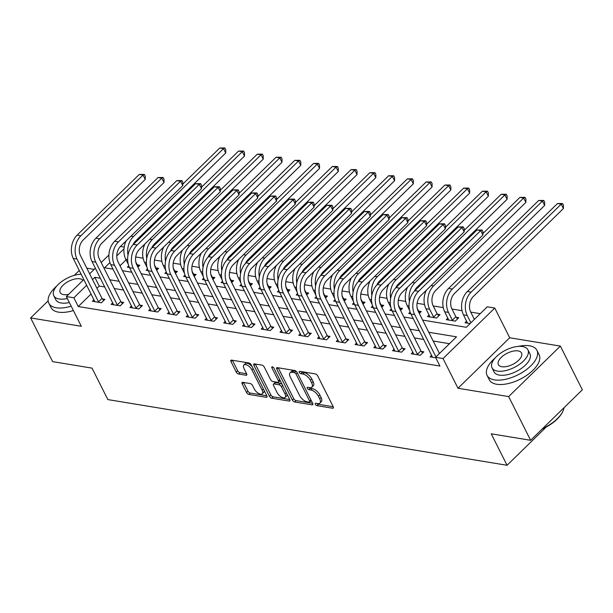 <?xml version="1.0" encoding="UTF-8"?>
<svg xmlns="http://www.w3.org/2000/svg" width="613" height="613" viewBox="0 0 613 613"><rect width="100%" height="100%" fill="white"/><g stroke="black" fill="none" stroke-linecap="round" stroke-linejoin="round"><path stroke-width="0.92" d="M315.312 404.274A1.532 0.743 -134.3 0 0 316.952 405.645L332.606 408.22A2.191 1.057 -134.3 0 0 333.273 408.074A2.191 1.057 -134.3 0 0 333.211 406.748L317.68 375.861A2.191 1.057 -134.3 0 0 315.343 373.899L299.688 371.325A1.532 0.743 -134.3 0 0 299.221 371.432A1.532 0.743 -134.3 0 0 299.267 372.359A1.532 0.743 -134.3 0 0 300.899 373.731L302.922 374.06A7.011 3.387 -134.3 0 1 310.4 380.328L311.695 382.903A7.011 3.387 -134.3 0 1 311.879 387.14A7.011 3.387 -134.3 0 1 309.741 387.615L307.718 387.286A1.532 0.743 -134.3 0 0 307.251 387.385A1.532 0.743 -134.3 0 0 307.289 388.313A1.532 0.743 -134.3 0 0 308.921 389.684L310.952 390.021A7.011 3.387 -134.3 0 1 318.423 396.289L319.718 398.856A7.011 3.387 -134.3 0 1 319.902 403.101A7.011 3.387 -134.3 0 1 317.772 403.576L315.741 403.239A1.532 0.743 -134.3 0 0 315.274 403.346A1.532 0.743 -134.3 0 0 315.312 404.274M317.09 403.461A1.532 0.743 -134.3 0 0 318.346 404.281L333.204 406.725M301.037 371.547A1.532 0.743 -134.3 0 0 302.293 372.367L304.324 372.696L302.922 374.06M309.067 387.508A1.532 0.743 -134.3 0 0 310.324 388.32L312.346 388.657L310.952 390.021M242.771 382.343A2.191 1.057 -134.3 0 0 242.104 382.489A2.191 1.057 -134.3 0 0 242.158 383.815L246.518 392.481A2.191 1.057 -134.3 0 0 248.855 394.435L266.241 397.301A2.191 1.057 -134.3 0 0 266.908 397.147A2.191 1.057 -134.3 0 0 266.847 395.822L251.315 364.942A2.191 1.057 -134.3 0 0 248.978 362.98L231.599 360.122A2.191 1.057 -134.3 0 0 230.925 360.268A2.191 1.057 -134.3 0 0 230.986 361.593L236.25 372.06A2.191 1.057 -134.3 0 0 238.587 374.022L246.028 375.24A2.191 1.057 -134.3 0 0 246.694 375.095A2.191 1.057 -134.3 0 0 246.633 373.769L244.028 368.582A5.862 2.835 -134.3 0 1 243.874 365.034A5.862 2.835 -134.3 0 1 247.805 365.494A5.862 2.835 -134.3 0 1 251.905 369.877L262.134 390.213A5.862 2.835 -134.3 0 1 262.287 393.753A5.862 2.835 -134.3 0 1 258.349 393.293A5.862 2.835 -134.3 0 1 254.249 388.91L252.548 385.523A2.191 1.057 -134.3 0 0 250.211 383.562L242.771 382.343M91.13 293.964L78.257 306.531L73.859 297.788L66.357 296.554L83.843 279.482M530.628 440.303L508.652 396.596L560.366 346.1L582.35 389.807L530.628 440.303L491.235 433.82L507.058 465.282L107.85 399.592L92.027 368.122L52.634 361.639L30.65 317.94L81.299 326.277L66.357 296.554M560.366 346.1L509.717 337.771L457.995 388.259L508.652 396.596M457.995 388.259L443.053 358.544L435.544 357.31L456.516 336.836L428.778 332.277M78.257 306.531L439.942 366.053L435.544 357.31M292.332 400.021A2.191 1.057 -134.3 0 0 294.669 401.975L312.055 404.841A2.191 1.057 -134.3 0 0 312.722 404.687A2.191 1.057 -134.3 0 0 312.661 403.362L297.129 372.482A2.191 1.057 -134.3 0 0 294.792 370.52L277.413 367.662A2.191 1.057 -134.3 0 0 276.739 367.808A2.191 1.057 -134.3 0 0 276.8 369.133L292.332 400.021L293.734 398.657A2.191 1.057 -134.3 0 0 296.071 400.611L312.653 403.339M289.144 401.071L271.766 398.205A2.191 1.057 -134.3 0 1 269.429 396.251L253.889 365.363A2.191 1.057 -134.3 0 1 253.836 364.038A2.191 1.057 -134.3 0 1 254.502 363.892L261.943 365.11A2.191 1.057 -134.3 0 1 264.28 367.072L270.578 379.6A2.191 1.057 -134.3 0 0 272.915 381.554L277.85 382.366A2.191 1.057 -134.3 0 0 278.517 382.221A2.191 1.057 -134.3 0 0 278.455 380.895L271.904 367.854A1.532 0.743 -134.3 0 1 271.858 366.926A1.532 0.743 -134.3 0 1 272.892 367.049A1.532 0.743 -134.3 0 1 273.965 368.191L289.757 399.592A2.191 1.057 -134.3 0 1 289.811 400.917A2.191 1.057 -134.3 0 1 289.144 401.071L289.98 400.258M79.299 270.448L74.25 275.375M48.159 300.845L30.65 317.94M449.49 343.701L433.169 341.012M423.736 339.464L414.411 337.924M404.978 336.376L395.653 334.844M386.221 333.288L376.888 331.756M367.455 330.2L358.13 328.668M348.697 327.112L339.372 325.58M329.94 324.024L320.614 322.492M311.182 320.936L301.849 319.404M292.416 317.856L283.091 316.316M273.659 314.768L264.333 313.228M254.901 311.68L245.575 310.147M236.143 308.592L226.81 307.059M217.377 305.504L208.052 303.971M198.62 302.416L189.294 300.883M179.862 299.328L170.537 297.795M161.104 296.24L151.771 294.707M142.339 293.16L133.013 291.619M123.581 290.072L114.256 288.531M104.823 286.984L99.222 286.064L96.931 288.302M431.69 355.272L430.073 356.85L435.789 357.793M412.932 352.184L411.315 353.762L420.319 355.249L423.813 351.831L421.369 351.433M394.167 349.096L392.558 350.674L401.561 352.161L405.055 348.743L402.603 348.345M375.409 346.016L373.792 347.586L382.803 349.073L386.297 345.663L383.845 345.257M356.651 342.928L355.034 344.506L364.038 345.985L367.532 342.575L365.087 342.169M337.893 339.84L336.276 341.418L345.28 342.897L348.774 339.487L346.33 339.081M319.128 336.752L317.519 338.33L326.522 339.809L330.016 336.399L327.564 335.993M300.37 333.664L298.753 335.242L307.764 336.721L311.258 333.311L308.806 332.905M281.612 330.576L279.995 332.154L288.999 333.633L292.493 330.223L290.049 329.825M262.854 327.488L261.238 329.066L270.241 330.553L273.735 327.135L271.291 326.737M244.089 324.4L242.48 325.978L251.483 327.465L254.977 324.047L252.525 323.649M225.331 321.319L223.714 322.89L232.718 324.377L236.22 320.959L233.768 320.561M206.573 318.231L204.957 319.802L213.96 321.289L217.454 317.879L215.01 317.473M187.816 315.143L186.199 316.722L195.202 318.201L198.696 314.791L196.252 314.385M169.05 312.055L167.441 313.634L176.444 315.113L179.938 311.703L177.486 311.297M150.292 308.967L148.675 310.546L157.679 312.025L161.181 308.615L158.729 308.209M131.534 305.879L129.918 307.458L138.921 308.937L142.415 305.527L139.971 305.128M112.777 302.791L111.16 304.37L120.163 305.849L123.657 302.439L121.213 302.04M94.011 299.703L92.402 301.282L101.406 302.768L104.9 299.351L102.448 298.952M480.24 313.672L470.738 312.109M462.018 310.676L451.98 309.029M443.26 307.588L433.222 305.941M424.502 304.5L417.085 303.282M405.745 301.42L398.327 300.194M386.979 298.332L379.57 297.106M368.221 295.244L360.804 294.025M349.464 292.156L342.046 290.937M330.706 289.068L323.289 287.849M311.94 285.98L304.531 284.761M293.183 282.892L285.765 281.673M274.425 279.804L267.007 278.586M255.667 276.724L248.25 275.498M236.902 273.636L229.492 272.41M218.144 270.548L210.726 269.329M199.386 267.46L191.969 266.241M180.628 264.372L173.211 263.153M161.863 261.284L154.453 260.065M143.105 258.196L135.688 256.977M126.071 259.851L120.01 265.766M466.639 321.158L465.022 322.737L470.102 323.572M447.873 318.07L446.264 319.649L455.267 321.128L458.762 317.718L456.31 317.312M429.115 314.982L427.499 316.561L436.502 318.04L440.004 314.63L437.552 314.224M419.3 313.435L421.238 311.542L418.794 311.136M410.135 312.117L408.741 313.473L410.84 313.818M400.542 310.347L402.48 308.454L400.036 308.055M391.37 309.029L389.983 310.385L392.082 310.73M381.784 307.259L383.723 305.366L381.271 304.967M372.612 305.941L371.225 307.297L373.325 307.642M363.019 304.178L364.965 302.278L362.513 301.88M353.854 302.853L352.46 304.209L354.559 304.554M344.261 301.09L346.199 299.19L343.755 298.792M335.096 299.765L333.702 301.121L335.801 301.466M325.503 298.002L327.442 296.11L324.997 295.704M316.331 296.677L314.944 298.033L317.044 298.385M306.745 294.914L308.684 293.022L306.232 292.616M297.573 293.589L296.186 294.953L298.286 295.297M287.98 291.826L289.918 289.934L287.474 289.528M278.815 290.508L277.421 291.865L279.52 292.209M269.222 288.738L271.161 286.846L268.716 286.44M260.058 287.42L258.663 288.777L260.763 289.121M250.464 285.65L252.403 283.758L249.951 283.359M241.292 284.332L239.905 285.689L242.005 286.033M231.699 282.562L233.645 280.67L231.193 280.271M222.534 281.244L221.14 282.601L223.247 282.945M212.941 279.482L214.879 277.582L212.435 277.183M203.777 278.156L202.382 279.513L204.481 279.857M194.183 276.394L196.122 274.494L193.677 274.095M185.011 275.068L183.624 276.425L185.724 276.769M175.425 273.306L177.364 271.413L174.912 271.007M166.253 271.98L164.866 273.337L166.966 273.689M156.66 270.218L158.606 268.325L156.154 267.919M147.495 268.892L146.101 270.256L148.208 270.601M137.902 267.13L139.841 265.237L137.396 264.831M128.738 265.804L127.343 267.168L129.443 267.513M507.058 465.282L546.252 427.016M94.18 269.391L86.808 268.172M120.439 246.449L124.194 247.07M422.656 320.101L466.301 327.288L487.266 306.814L494.768 308.048L443.053 358.544M509.717 337.771L494.768 308.048M89.644 273.819L95.383 268.218M101.183 262.548L108.907 255.016M100.425 278.241L94.823 277.321L92.532 279.559M86.732 285.221L73.859 297.788M419.338 330.721L410.013 329.189M400.58 327.633L391.255 326.101M381.822 324.545L372.497 323.013M363.065 321.457L353.732 319.925M344.299 318.369L334.974 316.837M325.541 315.289L316.216 313.749M306.784 312.201L297.458 310.661M288.026 309.113L278.693 307.58M269.26 306.025L259.935 304.492M250.502 302.937L241.177 301.404M231.745 299.849L222.419 298.316M212.987 296.761L203.654 295.228M194.221 293.673L184.896 292.14M175.464 290.593L166.138 289.052M156.706 287.505L147.381 285.964M137.948 284.417L128.615 282.884M119.183 281.329L109.857 279.796M109.926 262.579L104.608 267.766L113.068 269.161M122.5 270.708L131.826 272.249M141.258 273.796L150.583 275.329M160.016 276.884L169.341 278.417M178.774 279.972L188.107 281.505M197.539 283.06L206.865 284.593M216.297 286.148L225.622 287.681M235.055 289.236L244.38 290.769M253.813 292.317L263.146 293.857M272.578 295.405L281.903 296.945M291.336 298.493L300.661 300.025M310.094 301.581L319.419 303.113M328.852 304.669L338.184 306.201M347.617 307.757L356.942 309.289M366.375 310.845L375.7 312.377M385.133 313.933L394.458 315.465M403.89 317.013L413.223 318.553M123.972 248.863L116.761 255.905M99.222 286.064L94.823 277.321M319.902 403.101L321.304 401.737A7.011 3.387 -134.3 0 0 321.12 397.492L319.718 398.856M312.346 388.657A7.011 3.387 -134.3 0 1 319.825 394.918L321.12 397.492M311.879 387.14L313.274 385.776A7.011 3.387 -134.3 0 0 313.09 381.539L311.695 382.903M304.324 372.696A7.011 3.387 -134.3 0 1 311.795 378.964L313.09 381.539M278.21 367.792L293.734 398.657M309.22 402.166A1.532 0.743 -134.3 0 0 309.688 402.067A1.532 0.743 -134.3 0 0 309.649 401.14L296.018 374.03A1.532 0.743 -134.3 0 0 294.378 372.658L292.248 372.306A7.011 3.387 -134.3 0 0 290.11 372.781A7.011 3.387 -134.3 0 0 290.294 377.018L299.611 395.554A7.011 3.387 -134.3 0 0 307.09 401.814L309.22 402.166M309.688 402.067L311.09 400.703A1.532 0.743 -134.3 0 0 311.205 400.465M296.585 371.685A1.532 0.743 -134.3 0 0 295.78 371.294L294.378 372.658M290.11 372.781L291.504 371.417A7.011 3.387 -134.3 0 1 293.642 370.942L295.78 371.294M289.742 399.569L273.16 396.841L271.766 398.205M255.299 364.022L270.823 394.887A2.191 1.057 -134.3 0 0 273.16 396.841M278.517 382.221L279.911 380.857A2.191 1.057 -134.3 0 0 280.087 380.382M277.114 392.596A5.862 2.835 -134.3 0 0 281.214 396.979A5.862 2.835 -134.3 0 0 285.152 397.439A5.862 2.835 -134.3 0 0 284.999 393.891L281.39 386.726A2.191 1.057 -134.3 0 0 279.061 384.772L274.126 383.96A2.191 1.057 -134.3 0 0 273.452 384.106A2.191 1.057 -134.3 0 0 273.513 385.431L277.114 392.596M285.152 397.439L286.547 396.075A5.862 2.835 -134.3 0 0 286.93 393.975M282.141 384.451A2.191 1.057 -134.3 0 0 280.455 383.409L279.061 384.772M273.452 384.106L274.854 382.742A2.191 1.057 -134.3 0 1 275.521 382.596L280.455 383.409M262.287 393.753L263.682 392.389A5.862 2.835 -134.3 0 0 264.065 390.289M252.349 366.995A5.862 2.835 -134.3 0 0 245.269 363.67L243.874 365.034M232.396 360.252L237.645 370.696A2.191 1.057 -134.3 0 0 239.982 372.658L246.625 373.746M242.158 383.815L243.537 382.466L247.92 391.117A2.191 1.057 -134.3 0 0 250.257 393.071L266.839 395.806M474.393 319.381L470.715 312.071A11.157 8.161 -80.7 0 1 473.313 296.5L563.401 208.55L561.202 204.175L471.113 292.133A16.735 12.245 99.3 0 0 467.221 315.48L470.899 322.79M557.455 203.562L562.558 203.531L561.202 204.175L557.455 203.562L467.359 291.512A16.735 12.245 99.3 0 0 463.474 314.86L467.466 323.135M562.558 203.531L563.431 205.278L563.401 208.55M439.452 353.502L418.189 311.22A11.157 8.161 -80.7 0 1 420.779 295.658L482.914 234.994L480.715 230.626L418.579 291.29A16.735 12.245 99.3 0 0 414.695 314.63L435.958 356.912M476.968 230.013L482.071 229.982L480.715 230.626L476.968 230.013L414.832 290.669A16.735 12.245 99.3 0 0 410.94 314.017L432.525 357.256M482.071 229.982L482.944 231.729L482.914 234.994M455.873 316.768L451.957 308.983A11.157 8.161 -80.7 0 1 454.547 293.412L544.643 205.462L542.444 201.095L452.356 289.045A16.735 12.245 99.3 0 0 448.463 312.392L452.379 320.185L455.873 316.768L457.566 318.875M538.689 200.474L543.792 200.443L542.444 201.095L538.689 200.474L448.601 288.432A16.735 12.245 99.3 0 0 444.709 311.772L448.708 320.047M452.815 320.722L452.379 320.185M543.792 200.443L544.673 202.19L544.643 205.462M437.115 313.68L433.199 305.895A11.157 8.161 -80.7 0 1 435.789 290.332L525.885 202.374L523.686 198.007L433.59 285.957A16.735 12.245 99.3 0 0 429.705 309.304L433.621 317.097L437.115 313.68L438.808 315.795M426.349 290.225A16.735 12.245 99.3 0 0 425.951 308.684L429.951 316.959M434.058 317.641L433.621 317.097M525.034 197.355L523.686 198.007L519.931 197.386L525.034 197.355L525.916 199.102L525.885 202.374M519.931 197.386L482.929 233.515M418.035 310.906L418.357 310.599L417.185 308.27M418.357 310.599L420.051 312.707M407.591 287.137A16.735 12.245 99.3 0 0 407.193 305.603L409.637 310.462M414.434 291.075A11.157 8.161 -80.7 0 1 417.032 287.244L507.12 199.286L504.92 194.919L414.832 282.869A16.735 12.245 99.3 0 0 409.392 301.512M506.277 194.267L504.92 194.919L501.173 194.298L506.277 194.267L507.158 196.014L507.12 199.286M501.173 194.298L464.171 230.427M417.874 354.843L417.438 354.299L420.932 350.889L399.423 308.132A11.157 8.161 -80.7 0 1 402.021 292.57L464.156 231.913L461.957 227.538L399.822 288.202A16.735 12.245 99.3 0 0 395.929 311.55L417.438 354.299M458.202 226.925L463.305 226.894L461.957 227.538L458.202 226.925L396.067 287.581A16.735 12.245 99.3 0 0 392.182 310.929L413.76 354.168M420.932 350.889L422.625 352.996M463.305 226.894L464.187 228.641L464.156 231.913M399.109 351.755L398.672 351.211L402.166 347.801L380.665 305.044A11.157 8.161 -80.7 0 1 383.263 289.482L445.398 228.825L443.199 224.45L381.064 285.114A16.735 12.245 99.3 0 0 377.171 308.462L398.672 351.211M439.444 223.837L444.548 223.806L443.199 224.45L439.444 223.837L377.309 284.493A16.735 12.245 99.3 0 0 373.424 307.841L395.002 351.08M402.166 347.801L403.867 349.908M444.548 223.806L445.429 225.553L445.398 228.825M380.351 348.667L379.914 348.123L383.409 344.713L361.908 301.964A11.157 8.161 -80.7 0 1 364.497 286.394L426.633 225.737L424.434 221.362L362.306 282.026A16.735 12.245 99.3 0 0 358.413 305.374L379.914 348.123M420.687 220.749L425.79 220.718L424.434 221.362L420.687 220.749L358.551 281.405A16.735 12.245 99.3 0 0 354.659 304.753L376.244 347.992M383.409 344.713L385.102 346.82M425.79 220.718L426.663 222.465L426.633 225.737M399.278 307.818L399.599 307.511L398.427 305.182M399.599 307.511L401.293 309.619M388.826 284.049A16.735 12.245 99.3 0 0 388.435 302.516L390.879 307.374M395.669 287.987A11.157 8.161 -80.7 0 1 398.274 284.156L488.362 196.198L486.163 191.831L396.075 279.781A16.735 12.245 99.3 0 0 390.627 298.424M487.519 191.179L486.163 191.831L482.416 191.21L487.519 191.179L488.392 192.926L488.362 196.198M482.416 191.21L445.406 227.339M361.593 345.579L361.157 345.035L364.651 341.625L343.15 298.876A11.157 8.161 -80.7 0 1 345.74 283.313L407.875 222.649L405.676 218.282L343.541 278.938A16.735 12.245 99.3 0 0 339.656 302.286L361.157 345.035M401.929 217.661L407.024 217.63L405.676 218.282L401.929 217.661L339.794 278.325A16.735 12.245 99.3 0 0 335.901 301.665L357.486 344.904M364.651 341.625L366.344 343.732M407.024 217.63L407.906 219.377L407.875 222.649M542.735 428.487A27.891 13.409 -26.7 0 0 562.68 411.706L562.366 412.327A27.225 13.088 153.3 0 1 542.183 429.023M562.68 411.706A27.891 13.409 -26.7 0 0 564.067 407.66M495.059 358.061A27.891 13.409 -26.7 0 0 487.067 375.363A27.891 13.409 -26.7 0 0 494.515 379.891A27.891 13.409 -26.7 0 0 524.927 370.696A27.891 13.409 -26.7 0 0 536.904 350.299A27.891 13.409 -26.7 0 0 529.456 345.778A27.891 13.409 -26.7 0 0 518.246 346.399M487.067 375.363L489.266 379.738A27.891 13.409 -26.7 0 0 496.714 384.259A27.891 13.409 -26.7 0 0 527.126 375.072A27.891 13.409 -26.7 0 0 539.103 354.674L536.904 350.299M527.908 349.785L529.931 353.808A20.083 9.655 153.3 0 1 521.303 368.497A20.083 9.655 153.3 0 1 499.403 375.118A20.083 9.655 153.3 0 1 494.047 371.853L492.024 367.838A20.083 9.655 -26.7 0 0 497.381 371.095A20.083 9.655 -26.7 0 0 519.28 364.474A20.083 9.655 -26.7 0 0 527.908 349.785A20.083 9.655 -26.7 0 0 522.544 346.529A20.083 9.655 -26.7 0 0 500.645 353.149A20.083 9.655 -26.7 0 0 492.024 367.838M518.069 350.897A12.942 6.222 -26.7 0 0 503.963 355.165A12.942 6.222 -26.7 0 0 498.4 364.628A12.942 6.222 -26.7 0 0 501.855 366.727A12.942 6.222 -26.7 0 0 515.97 362.459A12.942 6.222 -26.7 0 0 521.525 352.996A12.942 6.222 -26.7 0 0 518.069 350.897M56.833 285.949A27.891 13.409 -26.7 0 0 48.841 303.251A27.891 13.409 -26.7 0 0 56.281 307.78A27.891 13.409 -26.7 0 0 71.192 306.171M48.841 303.251L51.04 307.626A27.891 13.409 -26.7 0 0 58.48 312.147A27.891 13.409 -26.7 0 0 73.391 310.538M69.361 302.531A20.083 9.655 153.3 0 1 61.177 302.998A20.083 9.655 153.3 0 1 55.814 299.742L53.791 295.727A20.083 9.655 -26.7 0 0 59.154 298.983A20.083 9.655 -26.7 0 0 67.338 298.508M82.954 280.348A12.942 6.222 -26.7 0 0 79.843 278.785A12.942 6.222 -26.7 0 0 65.729 283.053A12.942 6.222 -26.7 0 0 60.174 292.516A12.942 6.222 -26.7 0 0 63.629 294.615A12.942 6.222 -26.7 0 0 68.587 294.378M81.2 274.226A20.083 9.655 -26.7 0 0 60.787 282.241A20.083 9.655 -26.7 0 0 53.791 295.727M89.973 273.498A27.891 13.409 -26.7 0 0 89.46 273.452M81.115 274.057A27.891 13.409 -26.7 0 0 80.019 274.287M380.52 304.738L380.834 304.423L379.669 302.102M380.834 304.423L382.527 306.531M370.068 280.961A16.735 12.245 99.3 0 0 369.67 299.428L372.114 304.286M376.911 284.899A11.157 8.161 -80.7 0 1 379.508 281.068L469.604 193.11L467.405 188.743L377.317 276.701A16.735 12.245 99.3 0 0 371.869 295.336M468.753 188.091L467.405 188.743L463.65 188.122L468.753 188.091L469.635 189.846L469.604 193.11M463.65 188.122L426.648 224.251M361.754 301.65L362.076 301.335L360.911 299.014M362.076 301.335L363.77 303.443M351.31 277.873A16.735 12.245 99.3 0 0 350.912 296.34L353.356 301.198M358.153 281.811A11.157 8.161 -80.7 0 1 360.75 277.98L450.846 190.03L448.647 185.655L358.551 273.613A16.735 12.245 99.3 0 0 353.111 292.248M449.996 185.011L448.647 185.655L444.892 185.042L449.996 185.011L450.877 186.758L450.846 190.03M444.892 185.042L407.89 221.163M342.996 298.562L343.318 298.247L342.146 295.926M343.318 298.247L345.012 300.355M332.553 274.785A16.735 12.245 99.3 0 0 332.154 293.252L334.598 298.117M339.395 278.723A11.157 8.161 -80.7 0 1 341.993 274.892L432.081 186.942L429.882 182.567L339.794 270.525A16.735 12.245 99.3 0 0 334.353 289.16M431.238 181.923L429.882 182.567L426.135 181.954L431.238 181.923L432.119 183.67L432.081 186.942M426.135 181.954L389.132 218.075M324.239 295.474L324.561 295.159L323.388 292.838M324.561 295.159L326.254 297.267M313.787 271.697A16.735 12.245 99.3 0 0 313.389 290.164L315.841 295.029M320.63 275.635A11.157 8.161 -80.7 0 1 323.235 271.804L413.323 183.854L411.124 179.479L321.036 267.437A16.735 12.245 99.3 0 0 315.588 286.072M412.48 178.835L411.124 179.479L407.377 178.866L412.48 178.835L413.354 180.582L413.323 183.854M407.377 178.866L370.367 214.987M305.473 292.386L305.795 292.072L304.63 289.75M305.795 292.072L307.488 294.179M295.029 268.609A16.735 12.245 99.3 0 0 294.631 287.076L297.075 291.941M301.872 272.547A11.157 8.161 -80.7 0 1 304.469 268.716L394.565 180.766L392.366 176.398L302.278 264.349A16.735 12.245 99.3 0 0 296.83 282.984M393.715 175.747L392.366 176.398L388.611 175.778L393.715 175.747L394.596 177.494L394.565 180.766M388.611 175.778L351.609 211.906M342.836 342.491L342.399 341.954L345.893 338.537L324.384 295.788A11.157 8.161 -80.7 0 1 326.982 280.225L389.117 219.561L386.918 215.194L324.783 275.85A16.735 12.245 99.3 0 0 320.89 299.198L342.399 341.954M383.163 214.573L388.267 214.542L386.918 215.194L383.163 214.573L321.028 275.237A16.735 12.245 99.3 0 0 317.143 298.585L338.721 341.816M345.893 338.537L347.586 340.644M388.267 214.542L389.148 216.289L389.117 219.561M324.07 339.41L323.633 338.866L327.127 335.449L305.626 292.7A11.157 8.161 -80.7 0 1 308.224 277.137L370.352 216.473L368.16 212.106L306.025 272.762A16.735 12.245 99.3 0 0 302.132 296.11L323.633 338.866M364.406 211.485L369.509 211.454L368.16 212.106L364.406 211.485L302.27 272.149A16.735 12.245 99.3 0 0 298.378 295.497L319.963 338.728M327.127 335.449L328.829 337.564M369.509 211.454L370.39 213.201L370.352 216.473M305.312 336.322L304.876 335.778L308.37 332.369L286.869 289.612A11.157 8.161 -80.7 0 1 289.459 274.049L351.594 213.385L349.395 209.018L287.259 269.682A16.735 12.245 99.3 0 0 283.375 293.022L304.876 335.778M345.648 208.397L350.751 208.366L349.395 209.018L345.648 208.397L283.512 269.061A16.735 12.245 99.3 0 0 279.62 292.409L301.205 335.64M308.37 332.369L310.063 334.476M350.751 208.366L351.624 210.121L351.594 213.385M286.555 333.234L286.118 332.69L289.612 329.281L268.111 286.524A11.157 8.161 -80.7 0 1 270.701 270.961L332.836 210.297L330.637 205.93L268.502 266.594A16.735 12.245 99.3 0 0 264.617 289.934L286.118 332.69M326.882 205.317L331.985 205.286L330.637 205.93L326.882 205.317L264.755 265.973A16.735 12.245 99.3 0 0 260.862 289.321L282.447 332.56M289.612 329.281L291.305 331.388M331.985 205.286L332.867 207.033L332.836 210.297M267.789 330.146L267.36 329.602L270.854 326.193L249.345 283.436A11.157 8.161 -80.7 0 1 251.943 267.873L314.078 207.217L311.879 202.842L249.744 263.506A16.735 12.245 99.3 0 0 245.851 286.853L267.36 329.602M308.124 202.229L313.228 202.198L311.879 202.842L308.124 202.229L245.989 262.885A16.735 12.245 99.3 0 0 242.104 286.233L263.682 329.472M270.854 326.193L272.547 328.3M313.228 202.198L314.109 203.945L314.078 207.217M286.715 289.298L287.037 288.984L285.865 286.662M287.037 288.984L288.731 291.098M276.271 265.529A16.735 12.245 99.3 0 0 275.873 283.988L278.317 288.853M283.114 269.467A11.157 8.161 -80.7 0 1 285.712 265.636L375.807 177.678L373.608 173.31L283.512 261.261A16.735 12.245 99.3 0 0 278.072 279.903M374.957 172.659L373.608 173.31L369.854 172.69L374.957 172.659L375.838 174.406L375.807 177.678M369.854 172.69L332.851 208.818M249.031 327.058L248.594 326.514L252.089 323.105L230.588 280.348A11.157 8.161 -80.7 0 1 233.185 264.785L295.313 204.129L293.121 199.754L230.986 260.418A16.735 12.245 99.3 0 0 227.094 283.765L248.594 326.514M289.367 199.141L294.47 199.11L293.121 199.754L289.367 199.141L227.231 259.797A16.735 12.245 99.3 0 0 223.339 283.145L244.924 326.384M252.089 323.105L253.782 325.212M294.47 199.11L295.351 200.857L295.313 204.129M267.958 286.21L268.279 285.903L267.107 283.574M268.279 285.903L269.973 288.01M257.506 262.441A16.735 12.245 99.3 0 0 257.115 280.907L259.56 285.765M264.356 266.379A11.157 8.161 -80.7 0 1 266.954 262.548L357.042 174.59L354.843 170.222L264.755 258.173A16.735 12.245 99.3 0 0 259.314 276.815M356.199 169.571L354.843 170.222L351.096 169.602L356.199 169.571L357.072 171.318L357.042 174.59M351.096 169.602L314.094 205.73M230.273 323.971L229.837 323.426L233.331 320.017L211.83 277.268A11.157 8.161 -80.7 0 1 214.42 261.697L276.555 201.041L274.356 196.666L212.221 257.33A16.735 12.245 99.3 0 0 208.336 280.677L229.837 323.426M270.609 196.053L275.712 196.022L274.356 196.666L270.609 196.053L208.474 256.709A16.735 12.245 99.3 0 0 204.581 280.057L226.166 323.296M233.331 320.017L235.024 322.124M275.712 196.022L276.586 197.769L276.555 201.041M249.2 283.122L249.514 282.815L248.349 280.486M249.514 282.815L251.215 284.922M238.748 259.353A16.735 12.245 99.3 0 0 238.35 277.819L240.802 282.677M245.591 263.291A11.157 8.161 -80.7 0 1 248.196 259.46L338.284 171.502L336.085 167.134L245.997 255.085A16.735 12.245 99.3 0 0 240.549 273.727M337.434 166.483L336.085 167.134L332.338 166.514L337.434 166.483L338.315 168.23L338.284 171.502M332.338 166.514L295.328 202.642M211.516 320.883L211.079 320.338L214.573 316.929L193.072 274.18A11.157 8.161 -80.7 0 1 195.662 258.617L257.797 197.953L255.598 193.585L193.463 254.242A16.735 12.245 99.3 0 0 189.578 277.589L211.079 320.338M251.843 192.965L256.947 192.934L255.598 193.585L251.843 192.965L189.716 253.629A16.735 12.245 99.3 0 0 185.823 276.969L207.409 320.208M214.573 316.929L216.266 319.036M256.947 192.934L257.828 194.681L257.797 197.953M230.434 280.041L230.756 279.727L229.591 277.405M230.756 279.727L232.45 281.834M219.99 256.265A16.735 12.245 99.3 0 0 219.592 274.731L222.036 279.589M226.833 260.203A11.157 8.161 -80.7 0 1 229.431 256.372L319.526 168.414L317.327 164.046L227.231 252.004A16.735 12.245 99.3 0 0 221.791 270.639M318.676 163.395L317.327 164.046L313.572 163.426L318.676 163.395L319.557 165.15L319.526 168.414M313.572 163.426L276.57 199.554M192.75 317.795L192.313 317.258L195.815 313.841L174.307 271.092A11.157 8.161 -80.7 0 1 176.904 255.529L239.039 194.865L236.84 190.497L174.705 251.154A16.735 12.245 99.3 0 0 170.812 274.501L192.313 317.258M233.086 189.877L238.189 189.846L236.84 190.497L233.086 189.877L170.95 250.541A16.735 12.245 99.3 0 0 167.065 273.888L188.643 317.12M195.815 313.841L197.509 315.948M238.189 189.846L239.07 191.593L239.039 194.865M211.677 276.953L211.998 276.639L210.826 274.317M211.998 276.639L213.692 278.746M201.233 253.177A16.735 12.245 99.3 0 0 200.834 271.643L203.278 276.501M208.075 257.115A11.157 8.161 -80.7 0 1 210.673 253.284L300.768 165.334L298.569 160.958L208.474 248.916A16.735 12.245 99.3 0 0 203.033 267.552M299.918 160.315L298.569 160.958L294.815 160.345L299.918 160.315L300.799 162.062L300.768 165.334M294.815 160.345L257.812 196.466M173.992 314.714L173.556 314.17L177.05 310.753L155.549 268.004A11.157 8.161 -80.7 0 1 158.146 252.441L220.274 191.777L218.082 187.409L155.947 248.066A16.735 12.245 99.3 0 0 152.055 271.413L173.556 314.17M214.328 186.789L219.431 186.758L218.082 187.409L214.328 186.789L152.193 247.453A16.735 12.245 99.3 0 0 148.3 270.8L169.885 314.032M177.05 310.753L178.743 312.868M219.431 186.758L220.312 188.505L220.274 191.777M192.919 273.865L193.241 273.551L192.068 271.23M193.241 273.551L194.934 275.658M182.467 250.089A16.735 12.245 99.3 0 0 182.076 268.555L184.521 273.421M189.317 254.027A11.157 8.161 -80.7 0 1 191.915 250.196L282.003 162.246L279.804 157.87L189.716 245.828A16.735 12.245 99.3 0 0 184.275 264.464M281.16 157.227L279.804 157.87L276.057 157.257L281.16 157.227L282.034 158.974L282.003 162.246M276.057 157.257L239.055 193.379M155.235 311.626L154.798 311.082L158.292 307.672L136.791 264.916A11.157 8.161 -80.7 0 1 139.381 249.353L201.516 188.689L199.317 184.321L137.182 244.985A16.735 12.245 99.3 0 0 133.297 268.325L154.798 311.082M195.57 183.701L200.673 183.67L199.317 184.321L195.57 183.701L133.435 244.365A16.735 12.245 99.3 0 0 129.542 267.712L151.127 310.944M158.292 307.672L159.985 309.78M200.673 183.67L201.547 185.425L201.516 188.689M174.161 270.777L174.475 270.463L173.31 268.142M174.475 270.463L176.176 272.57M163.709 247.001A16.735 12.245 99.3 0 0 163.311 265.467L165.763 270.333M170.552 250.939A11.157 8.161 -80.7 0 1 173.157 247.108L263.245 159.158L261.046 154.782L170.958 242.74A16.735 12.245 99.3 0 0 165.51 261.376M262.395 154.139L261.046 154.782L257.291 154.169L262.395 154.139L263.276 155.886L263.245 159.158M257.291 154.169L220.289 190.291M155.395 267.689L155.717 267.375L154.553 265.054M155.717 267.375L157.411 269.482M144.952 243.913A16.735 12.245 99.3 0 0 144.553 262.379L146.997 267.245M151.794 247.851A11.157 8.161 -80.7 0 1 154.392 244.02L244.487 156.07L242.288 151.702L152.193 239.652A16.735 12.245 99.3 0 0 146.752 258.288M243.637 151.051L242.288 151.702L238.534 151.082L243.637 151.051L244.518 152.798L244.487 156.07M238.534 151.082L201.531 187.21M136.638 264.601L136.96 264.287L135.787 261.966M136.96 264.287L138.653 266.394M126.194 240.832A16.735 12.245 99.3 0 0 125.795 259.291L128.24 264.157M133.036 244.771A11.157 8.161 -80.7 0 1 135.634 240.94L225.722 152.982L223.53 148.614L133.435 236.564A16.735 12.245 99.3 0 0 127.994 255.2M224.879 147.963L223.53 148.614L219.776 147.994L224.879 147.963L225.76 149.71L225.722 152.982M219.776 147.994L182.774 184.122M136.477 308.538L136.04 307.994L139.534 304.584L118.033 261.828A11.157 8.161 -80.7 0 1 120.623 246.265L182.758 185.601L180.559 181.233L118.424 241.897A16.735 12.245 99.3 0 0 114.539 265.237L136.04 307.994M176.805 180.62L181.908 180.582L180.559 181.233L176.805 180.62L114.677 241.277A16.735 12.245 99.3 0 0 110.784 264.624L132.37 307.864M139.534 304.584L141.228 306.692M181.908 180.582L182.789 182.337L182.758 185.601M117.711 305.45L117.275 304.906L120.776 301.496L99.268 258.74A11.157 8.161 -80.7 0 1 101.865 243.177L164 182.521L161.801 178.145L99.666 238.809A16.735 12.245 99.3 0 0 95.774 262.157L117.275 304.906M158.047 177.532L163.15 177.502L161.801 178.145L158.047 177.532L95.912 238.189A16.735 12.245 99.3 0 0 92.027 261.536L113.604 304.776M120.776 301.496L122.47 303.604M163.15 177.502L164.031 179.249L164 182.521M98.954 302.362L98.517 301.818L102.011 298.408L80.51 255.652A11.157 8.161 -80.7 0 1 83.107 240.089L145.235 179.433L143.044 175.057L80.908 235.721A16.735 12.245 99.3 0 0 77.016 259.069L98.517 301.818M139.289 174.444L144.392 174.414L143.044 175.057L139.289 174.444L77.154 235.101A16.735 12.245 99.3 0 0 73.261 258.448L94.846 301.688M102.011 298.408L103.704 300.516M144.392 174.414L145.273 176.161L145.235 179.433M318.346 404.281L316.952 405.645M302.293 372.367L300.899 373.731M310.324 388.32L308.921 389.684M319.825 394.918L318.423 396.289M311.795 378.964L310.4 380.328M333.434 407.407L332.606 408.22M278.179 367.785L276.8 369.133M312.883 404.028L312.055 404.841M296.071 400.611L294.669 401.975M310.921 399.898L309.649 401.14M297.282 372.788L296.018 374.03M293.642 370.942L292.248 372.306M270.823 394.887L269.429 396.251M255.269 364.015L253.889 365.363M279.727 379.654L278.455 380.895M272.785 366.988L271.904 367.854M286.263 392.657L284.999 393.891M282.662 385.493L281.39 386.726M275.521 382.596L274.126 383.96M263.398 388.971L262.134 390.213M253.177 368.635L251.905 369.877M246.855 374.428L246.028 375.24M239.982 372.658L238.587 374.022M237.645 370.696L236.25 372.06M232.365 360.245L230.986 361.593M267.069 396.488L266.241 397.301M250.257 393.071L248.855 394.435M247.92 391.117L246.518 392.481M467.221 315.48L463.474 314.86M471.113 292.133L467.359 291.512M414.695 314.63L410.94 314.017M418.579 291.29L414.832 290.669M448.463 312.392L444.709 311.772M452.356 289.045L448.601 288.432M429.705 309.304L425.951 308.684M433.59 285.957L431.131 285.551M409.04 305.902L407.193 305.603M414.832 282.869L412.373 282.463M395.929 311.55L392.182 310.929M399.822 288.202L396.067 287.581M377.171 308.462L373.424 307.841M381.064 285.114L377.309 284.493M358.413 305.374L354.659 304.753M362.306 282.026L358.551 281.405M390.282 302.814L388.435 302.516M396.075 279.781L393.607 279.382M339.656 302.286L335.901 301.665M343.541 278.938L339.794 278.325M371.524 299.734L369.67 299.428M377.317 276.701L374.849 276.294M352.766 296.646L350.912 296.34M358.551 273.613L356.092 273.206M334.001 293.558L332.154 293.252M339.794 270.525L337.334 270.118M315.243 290.47L313.389 290.164M321.036 267.437L318.568 267.03M296.485 287.382L294.631 287.076M302.278 264.349L299.811 263.942M320.89 299.198L317.143 298.585M324.783 275.85L321.028 275.237M302.132 296.11L298.378 295.497M306.025 272.762L302.27 272.149M283.375 293.022L279.62 292.409M287.259 269.682L283.512 269.061M264.617 289.934L260.862 289.321M268.502 266.594L264.755 265.973M245.851 286.853L242.104 286.233M249.744 263.506L245.989 262.885M277.727 284.294L275.873 283.988M283.512 261.261L281.053 260.854M227.094 283.765L223.339 283.145M230.986 260.418L227.231 259.797M258.962 281.206L257.115 280.907M264.755 258.173L262.295 257.766M208.336 280.677L204.581 280.057M212.221 257.33L208.474 256.709M240.204 278.118L238.35 277.819M245.997 255.085L243.53 254.686M189.578 277.589L185.823 276.969M193.463 254.242L189.716 253.629M221.446 275.038L219.592 274.731M227.231 252.004L224.772 251.598M170.812 274.501L167.065 273.888M174.705 251.154L170.95 250.541M202.688 271.95L200.834 271.643M208.474 248.916L206.014 248.51M152.055 271.413L148.3 270.8M155.947 248.066L152.193 247.453M183.923 268.862L182.076 268.555M189.716 245.828L187.256 245.422M133.297 268.325L129.542 267.712M137.182 244.985L133.435 244.365M165.165 265.774L163.311 265.467M170.958 242.74L168.491 242.334M146.407 262.686L144.553 262.379M152.193 239.652L149.733 239.246M127.65 259.598L125.795 259.291M133.435 236.564L130.975 236.158M114.539 265.237L110.784 264.624M118.424 241.897L114.677 241.277M95.774 262.157L92.027 261.536M99.666 238.809L95.912 238.189M77.016 259.069L73.261 258.448M80.908 235.721L77.154 235.101"/></g></svg>
